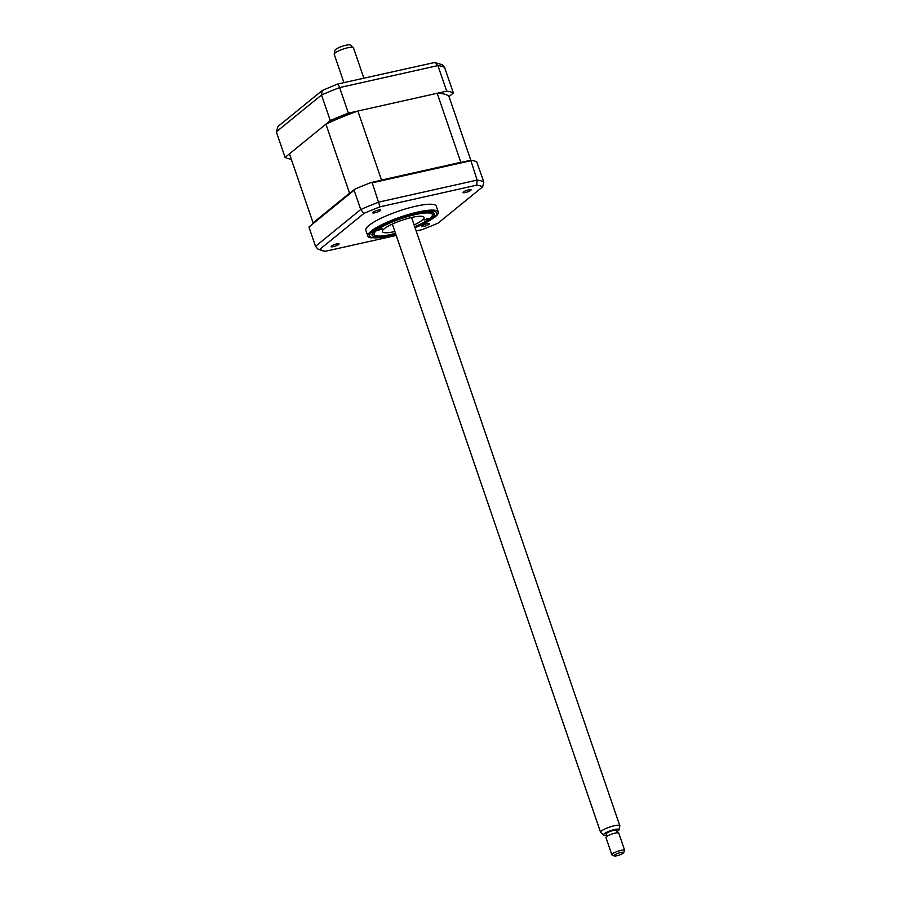 <?xml version="1.0" encoding="UTF-8"?>
<svg xmlns="http://www.w3.org/2000/svg" width="901" height="901" viewBox="0 0 901 901"><rect width="100%" height="100%" fill="white"/><g stroke="black" fill="none" stroke-linecap="round" stroke-linejoin="round"><path stroke-width="1.35" d="M414.877 227.187A32.943 6.645 161.1 0 0 431.613 218.143A32.943 6.645 161.1 0 0 434.395 213.83A32.943 6.645 161.1 0 0 408.851 215.767A32.943 6.645 161.1 0 0 374.839 230.847A32.943 6.645 161.1 0 0 372.057 235.172A32.943 6.645 161.1 0 0 395.663 233.764M435.172 216.893A37.245 7.512 161.1 0 0 436.861 215.339A37.245 7.512 161.1 0 0 438.314 212.017A37.245 7.512 161.1 0 0 409.437 214.213A37.245 7.512 161.1 0 0 370.998 231.264A37.245 7.512 161.1 0 0 367.845 236.141A37.245 7.512 161.1 0 0 371.032 237.887L395.866 234.361M438.314 212.017L436.309 206.16A37.245 7.512 161.1 0 0 407.432 208.356A37.245 7.512 161.1 0 0 368.993 225.408A37.245 7.512 161.1 0 0 365.84 230.284L367.845 236.141M373.003 212.231A4.235 0.856 161.1 0 0 372.642 212.782A4.235 0.856 161.1 0 0 375.931 212.535A4.235 0.856 161.1 0 0 380.301 210.597A4.235 0.856 161.1 0 0 380.65 210.046A4.235 0.856 161.1 0 0 377.373 210.293A4.235 0.856 161.1 0 0 373.003 212.231M463.429 191.992A4.235 0.856 161.1 0 0 463.08 192.544A4.235 0.856 161.1 0 0 466.358 192.296A4.235 0.856 161.1 0 0 470.727 190.359A4.235 0.856 161.1 0 0 471.088 189.807A4.235 0.856 161.1 0 0 467.799 190.055A4.235 0.856 161.1 0 0 463.429 191.992M421.859 225.858A4.235 0.856 161.1 0 0 421.499 226.41A4.235 0.856 161.1 0 0 424.776 226.162A4.235 0.856 161.1 0 0 429.146 224.225A4.235 0.856 161.1 0 0 429.507 223.662A4.235 0.856 161.1 0 0 426.229 223.921A4.235 0.856 161.1 0 0 421.859 225.858M331.433 246.097A4.235 0.856 161.1 0 0 331.072 246.649A4.235 0.856 161.1 0 0 334.35 246.401A4.235 0.856 161.1 0 0 338.72 244.464A4.235 0.856 161.1 0 0 339.08 243.912A4.235 0.856 161.1 0 0 335.791 244.16A4.235 0.856 161.1 0 0 331.433 246.097M354.116 190.224L308.93 227.029L354.814 189.199L354.116 190.224L360.727 209.516L363.959 213.402A88.861 17.919 -18.9 0 1 379.997 206.825L476.73 185.167L477.125 180.099L470.75 160.232A91.406 18.425 -18.9 0 1 476.753 161.91L483.826 181.968L482.677 186.822L438.201 223.054A88.861 17.919 -18.9 0 1 422.152 229.631L416.172 230.971M470.513 160.806L372.237 182.802L379.997 206.825M476.73 185.167A88.861 17.919 -18.9 0 1 482.677 186.822M396.237 235.431L325.419 251.278A88.861 17.919 -18.9 0 1 324.642 251.165A88.861 17.919 -18.9 0 1 319.483 249.622L363.959 213.402M308.93 227.029L315.541 246.322L317.828 249.025L319.483 249.622M354.814 189.199A91.406 18.425 -18.9 0 1 371.032 182.554L372.237 182.802M470.75 160.232L371.032 182.554M313.255 223.054A84.976 17.13 -18.9 0 1 313.075 222.851L289.446 153.834L325.914 124.135A84.976 17.13 -18.9 0 1 357.877 111.037L437.188 93.276A84.976 17.13 -18.9 0 1 449.013 96.576L453.372 93.028A91.406 18.425 161.1 0 0 446.671 91.159L348.383 113.154A91.406 18.425 161.1 0 0 330.273 120.576L285.088 157.382L276.337 131.816L277.936 126.545L322.254 90.449L321.522 95.01L276.337 131.816M330.273 120.576L321.522 95.01A91.406 18.425 161.1 0 1 339.632 87.588C338.596 84.762 337.909 83.624 337.571 84.176M453.372 93.028L444.621 67.462L442.335 64.759L434.654 62.496L337.695 84.007L322.254 90.449M446.671 91.159L437.92 65.593L434.654 62.496M348.383 113.154L339.632 87.588L437.92 65.593A91.406 18.425 161.1 0 1 444.621 67.462M285.088 157.382A91.406 18.425 161.1 0 0 291.282 159.195M380.898 228.899L377.485 230.543L382.294 228.899L380.898 228.899M414.73 226.759A30.803 6.217 161.1 0 0 432.165 215.947A30.803 6.217 161.1 0 0 415.429 214.562A30.803 6.217 161.1 0 0 384.22 225.734A30.803 6.217 161.1 0 0 375.12 235.476A30.803 6.217 161.1 0 0 391.023 234.44A30.803 6.217 161.1 0 0 395.516 233.336M433.178 212.726A32.166 6.487 -18.9 0 1 433.223 212.827A32.166 6.487 -18.9 0 1 433.009 214.314L432.165 215.947M427.57 218.459L424.157 220.103L428.966 218.459L427.57 218.459M394.886 231.512A22.007 4.437 -18.9 0 1 394.503 231.602A22.007 4.437 -18.9 0 1 382.407 231.625A22.007 4.437 -18.9 0 1 411.948 217.4A22.007 4.437 -18.9 0 1 424.044 217.366A22.007 4.437 -18.9 0 1 414.111 224.935M375.12 235.476L373.453 234.699A32.166 6.487 -18.9 0 1 372.372 233.663A32.166 6.487 -18.9 0 1 372.338 233.55M449.013 96.576L470.806 160.243M437.188 93.276L460.816 162.304A84.976 17.13 -18.9 0 1 461.436 162.315M357.877 111.037L381.506 180.054L460.816 162.304M325.914 124.135L349.543 193.152A84.976 17.13 -18.9 0 1 350.534 192.69M380.346 180.47A84.976 17.13 -18.9 0 1 381.506 180.054M313.075 222.851L349.543 193.152M334.203 54.049L334.981 50.321A8.199 1.656 -18.9 0 1 342.515 46.21A8.199 1.656 -18.9 0 1 350.399 45.05L353.293 47.516A10.159 2.05 161.1 0 0 343.54 48.947A10.159 2.05 161.1 0 0 334.203 54.049A10.159 2.05 161.1 0 0 334.215 54.297L343.912 82.61M363.858 78.15L353.44 47.719A10.159 2.05 161.1 0 0 353.293 47.516M603.636 835.002L600.742 832.535A10.159 2.05 -18.9 0 1 600.595 832.333A10.159 2.05 -18.9 0 1 609.921 826.983A10.159 2.05 -18.9 0 1 619.82 825.755A10.159 2.05 -18.9 0 1 619.832 826.003L619.055 829.731A8.199 1.656 161.1 0 0 611.047 830.519A8.199 1.656 161.1 0 0 603.636 835.002A8.199 1.656 161.1 0 0 606.553 835.114M616.813 831.6A8.199 1.656 161.1 0 0 619.055 829.731M617.219 832.783L616.408 830.429A5.417 1.092 161.1 0 0 611.126 831.082A5.417 1.092 161.1 0 0 606.159 833.932L606.97 836.297M614.167 855.95L612.083 854.981A6.769 1.363 -18.9 0 1 611.858 854.767A6.769 1.363 -18.9 0 1 618.075 851.197A6.769 1.363 -18.9 0 1 624.663 850.375A6.769 1.363 -18.9 0 1 624.618 850.69L623.571 852.729A5.079 1.025 161.1 0 0 618.66 853.112A5.079 1.025 161.1 0 0 614.167 855.95A5.079 1.025 161.1 0 0 618.942 855.173A5.079 1.025 161.1 0 0 623.571 852.729M624.663 850.375L618.762 833.121A6.769 1.363 161.1 0 0 612.162 833.943A6.769 1.363 161.1 0 0 605.945 837.513L611.858 854.767M415.057 227.705A35.544 7.163 161.1 0 0 433.854 217.648A35.544 7.163 161.1 0 0 417.309 213.03A35.544 7.163 161.1 0 0 372.597 231.354A35.544 7.163 161.1 0 0 395.843 234.283M315.541 246.322L360.727 209.516A91.406 18.425 -18.9 0 1 378.837 202.094L477.125 180.099A91.406 18.425 -18.9 0 1 483.826 181.968M415.079 227.784L434.924 217.13L436.861 215.339M324.642 251.165L317.828 249.025M619.82 825.755L411.554 217.49M600.595 832.333L392.34 224.067"/></g></svg>
